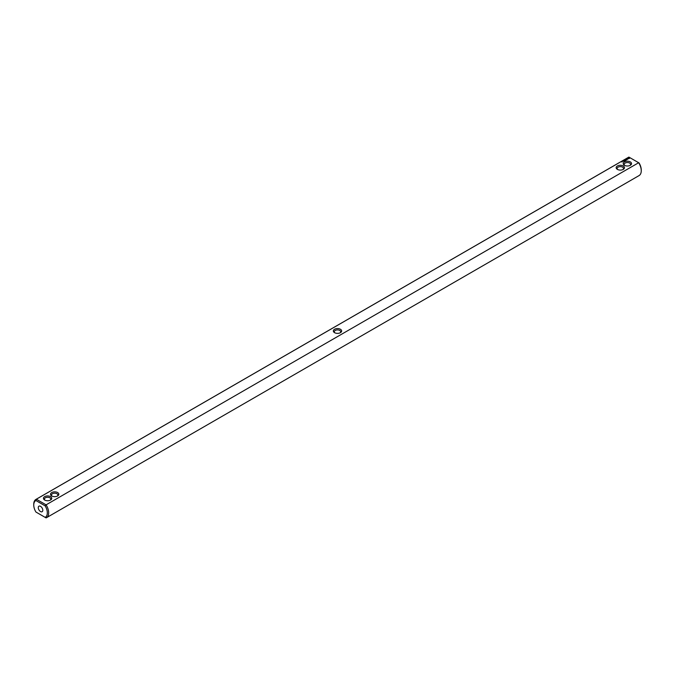 <?xml version="1.0" encoding="UTF-8"?>
<svg xmlns="http://www.w3.org/2000/svg" width="675" height="675" viewBox="0 0 675 675"><rect width="100%" height="100%" fill="white"/><g stroke="black" fill="none" stroke-linecap="round" stroke-linejoin="round"><path stroke-width="1.01" d="M36.34 512.274L35.927 512.03A9.602 5.543 60 0 1 33.75 505.027A9.602 5.543 60 0 1 35.927 500.538L45.149 505.87A9.602 5.543 60 0 1 45.149 517.362L35.927 512.03M33.75 505.027L33.75 504.25A10.555 6.1 60 0 1 35.935 499.416A10.555 6.1 60 0 1 36.34 499.213L628.906 157.098L638.66 162.726L46.094 504.841A10.555 6.1 60 0 1 46.499 517.7L639.065 175.584A10.555 6.1 -120 0 0 641.25 170.75A10.555 6.1 -120 0 0 638.66 162.726L639.073 162.97A9.602 5.543 -120 0 1 641.25 169.973L641.25 170.75M46.499 517.7A10.555 6.1 60 0 1 46.094 517.902L45.149 517.362M628.906 157.098A10.555 6.1 -120 0 0 628.501 157.3L35.935 499.416M35.927 500.538L36.34 499.213L46.094 504.841L45.149 505.87M50.549 496.64A4.16 2.405 -0 0 0 44.668 496.64A4.16 2.405 -0 0 0 44.668 500.032A4.16 2.405 -0 0 0 50.549 500.032A4.16 2.405 -0 0 0 50.549 496.64M57.62 492.556A4.16 2.405 0 0 0 51.739 492.556A4.16 2.405 0 0 0 51.739 495.948A4.16 2.405 0 0 0 57.62 495.948A4.16 2.405 0 0 0 57.62 492.556M340.445 332.665L340.445 332.665A4.16 2.405 0 0 0 340.445 329.273A4.16 2.405 0 0 0 334.555 329.273A4.16 2.405 -0 0 0 334.555 332.665A4.16 2.405 -0 0 0 340.445 332.665M622.173 162L621.734 161.932L622.173 161.873M623.548 161.283L622.898 161.148L623.548 161.283M623.633 160.878L624.181 160.92L623.633 160.836M624.847 160.852L624.223 160.498L624.847 160.852M625.404 160.532L624.788 160.169L625.404 160.49M625.582 160.431L625.303 159.874L625.582 160.431M626.003 159.747L626.628 159.781L625.514 159.747L626.105 160.11M627.168 159.511L626.197 159.393L627.168 159.477M627.666 159.14L626.915 158.946L627.666 159.224M628.206 158.811L627.294 158.819L628.206 158.811M629.53 158.397L629.134 157.79L628.079 158.018L628.484 158.625L629.53 158.397M617.38 169.383A4.16 2.405 0 0 0 623.261 169.383A4.16 2.405 0 0 0 623.261 165.982A4.16 2.405 0 0 0 617.38 165.982A4.16 2.405 0 0 0 617.38 169.383L617.38 169.383M624.451 165.299A4.16 2.405 0 0 0 630.332 165.299A4.16 2.405 0 0 0 630.332 161.899A4.16 2.405 0 0 0 624.451 161.899A4.16 2.405 0 0 0 624.451 165.299L624.451 165.299M38.273 507.642A3.198 1.848 60 0 1 38.939 506.182A3.198 1.848 60 0 1 42.137 508.022A3.198 1.848 60 0 1 42.137 511.718A3.198 1.848 60 0 1 39.673 510.865A3.198 1.848 60 0 1 38.273 507.642M340.057 332.859A3.198 1.848 0 0 0 340.698 331.754A3.198 1.848 0 0 0 338.723 330.05A3.198 1.848 0 0 0 335.239 330.446A3.198 1.848 -0 0 0 334.302 331.754A3.198 1.848 -0 0 0 334.943 332.859M622.882 169.577A3.198 1.848 0 0 0 623.523 168.463A3.198 1.848 0 0 0 620.325 166.624A3.198 1.848 0 0 0 617.119 168.463A3.198 1.848 0 0 0 617.76 169.577M57.24 496.15A3.198 1.848 0 0 0 57.881 495.037A3.198 1.848 0 0 0 56.945 493.729A3.198 1.848 0 0 0 53.452 493.332A3.198 1.848 0 0 0 51.477 495.037A3.198 1.848 0 0 0 52.118 496.15M50.169 500.234A3.198 1.848 -0 0 0 50.811 499.12A3.198 1.848 -0 0 0 49.874 497.812A3.198 1.848 -0 0 0 46.381 497.416A3.198 1.848 -0 0 0 44.407 499.12A3.198 1.848 -0 0 0 45.048 500.234M629.463 157.95L628.138 158.093M629.952 165.493A3.198 1.848 0 0 0 630.593 164.388A3.198 1.848 0 0 0 627.396 162.54A3.198 1.848 0 0 0 624.189 164.388A3.198 1.848 0 0 0 624.831 165.493"/></g></svg>
